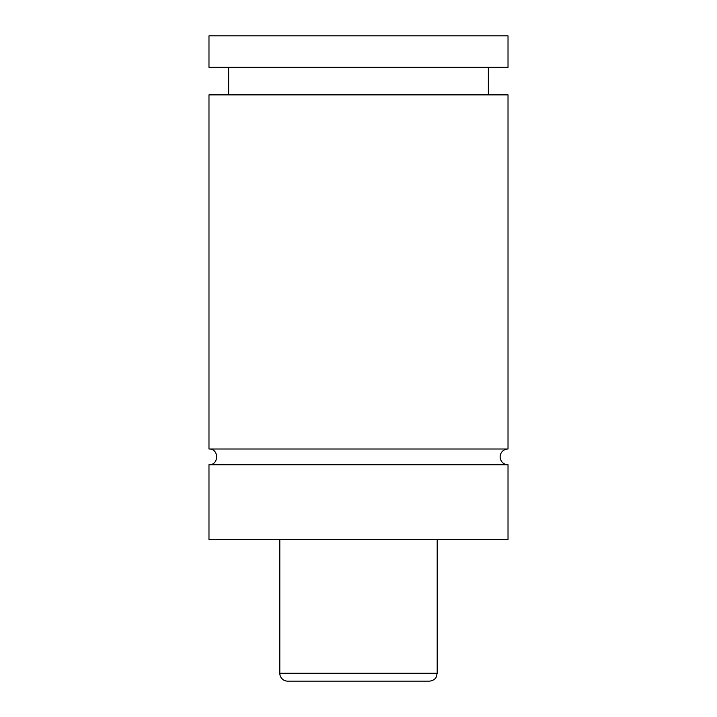 <?xml version="1.0" encoding="UTF-8"?>
<svg xmlns="http://www.w3.org/2000/svg" width="717" height="717" viewBox="0 0 717 717"><rect width="100%" height="100%" fill="white"/><g stroke="black" fill="none" stroke-linecap="round" stroke-linejoin="round"><path stroke-width="1.08" d="M208.979 464.741C219.133 465.225 219.133 448.51 208.979 449.003L508.021 449.003A7.869 7.869 0 0 0 500.152 456.872A7.869 7.869 0 0 0 508.021 464.741L508.021 539.498L208.979 539.498L208.979 464.741L508.021 464.741M429.322 681.15L287.678 681.15A7.869 7.869 0 0 1 279.809 673.281L437.191 673.281L436.223 677.072C436.33 677.072 434.574 680.72 429.322 681.15M437.191 539.498L437.191 673.281M208.979 449.003L208.979 94.868L508.021 94.868L508.021 449.003M208.979 35.85L508.021 35.85L508.021 67.326L208.979 67.326L208.979 35.85M279.809 673.281L279.809 539.498M488.349 94.868L488.349 67.326M228.651 94.868L228.651 67.326"/></g></svg>
